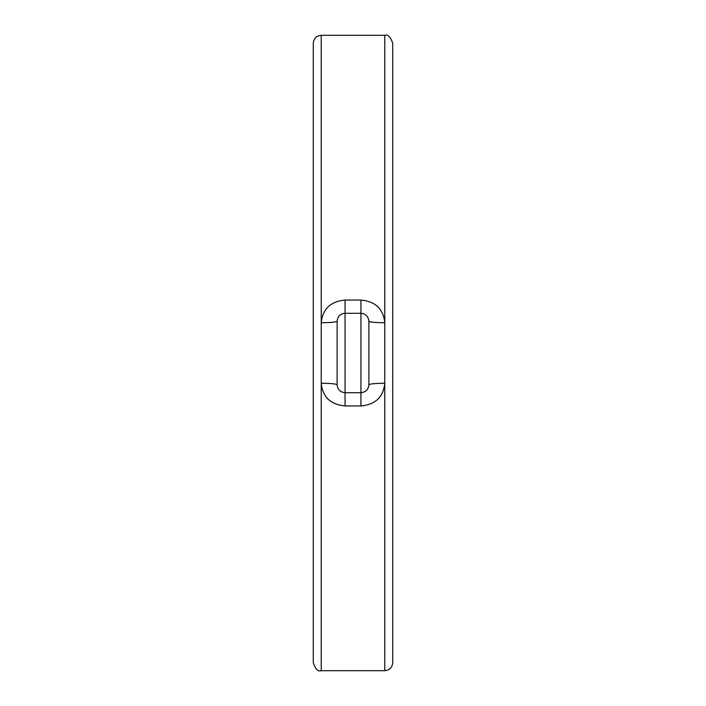 <?xml version="1.0" encoding="UTF-8"?>
<svg xmlns="http://www.w3.org/2000/svg" width="706" height="706" viewBox="0 0 706 706"><rect width="100%" height="100%" fill="white"/><g stroke="black" fill="none" stroke-linecap="round" stroke-linejoin="round"><path stroke-width="1.06" d="M360.942 405.95L360.942 392.712L345.058 392.712L345.058 313.287C340.266 313.791 337.618 316.438 337.115 321.23L337.115 384.77C336.109 383.861 330.814 383.349 321.23 383.261C322.624 397.01 330.567 404.573 345.058 405.95L360.942 405.95C375.433 404.573 383.376 397.01 384.77 383.261L384.77 670.7L321.23 670.7L321.23 35.3C316.438 35.803 313.791 38.451 313.287 43.242L313.287 662.757C315.458 669.156 318.106 671.803 321.23 670.7M337.115 321.23C336.109 322.139 330.814 322.651 321.23 322.739C322.616 308.999 330.558 301.436 345.058 300.05L345.058 313.287L360.942 313.287C365.734 313.791 368.382 316.438 368.885 321.23C369.891 322.139 375.186 322.651 384.77 322.739C383.376 308.99 375.433 301.427 360.942 300.05L345.058 300.05M360.942 300.05L360.942 392.712C365.734 392.209 368.382 389.562 368.885 384.77C369.891 383.861 375.186 383.349 384.77 383.261L384.77 35.3L321.23 35.3M345.058 405.95L345.058 392.712C340.266 392.209 337.618 389.562 337.115 384.77M368.885 384.77L368.885 321.23M384.77 670.7C389.562 670.197 392.209 667.549 392.712 662.757L392.712 43.242C390.542 36.844 387.894 34.197 384.77 35.3"/></g></svg>
